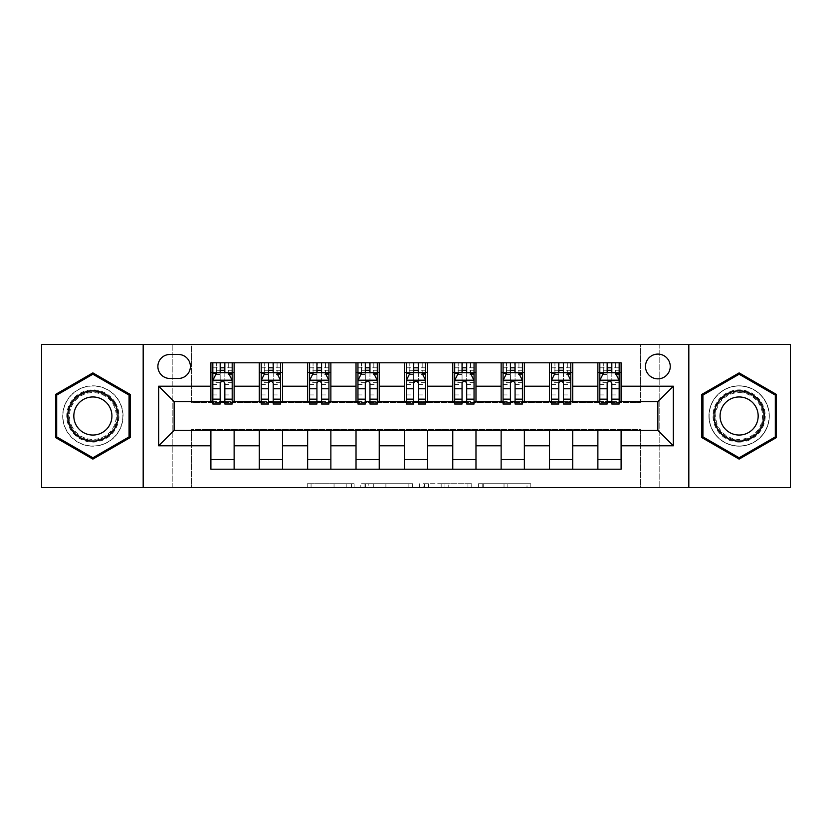 <?xml version="1.0" encoding="UTF-8"?>
<svg xmlns="http://www.w3.org/2000/svg" width="832" height="832" viewBox="0 0 832 832"><rect width="100%" height="100%" fill="white"/><g stroke="black" fill="none" stroke-linecap="round" stroke-linejoin="round"><path stroke-width="0.62" stroke-dasharray="4.16 3.12" d="M354.089 487.594L311.064 487.594L354.089 487.594L354.089 483.725L334.048 483.725L334.048 487.594L334.048 483.725L354.089 483.725L354.089 487.594L354.089 483.725L334.048 483.725L334.048 487.594L334.048 483.725L354.089 483.725L311.064 483.725L354.089 483.725M739.128 385.819A30.181 30.181 0 0 0 708.937 416A30.181 30.181 0 0 0 739.128 446.181A30.181 30.181 0 0 1 708.937 416A30.181 30.181 0 0 1 739.128 385.819A30.181 30.181 0 0 1 769.309 416A30.181 30.181 0 0 1 739.128 446.181A30.181 30.181 0 0 0 769.309 416A30.181 30.181 0 0 0 739.128 385.819M657.862 354.089A12.386 12.386 0 0 0 645.476 366.465A12.386 12.386 0 0 0 657.862 378.851A12.386 12.386 0 0 0 670.249 366.465A12.386 12.386 0 0 0 657.862 354.089M92.872 446.181A30.181 30.181 0 0 1 62.691 416A30.181 30.181 0 0 1 92.872 385.819A30.181 30.181 0 0 1 123.063 416A30.181 30.181 0 0 1 92.872 446.181A30.181 30.181 0 0 1 62.691 416A30.181 30.181 0 0 1 92.872 385.819A30.181 30.181 0 0 1 123.063 416A30.181 30.181 0 0 1 92.872 446.181M527.01 487.594L482.186 487.594L527.01 487.594L527.01 483.725L507.832 483.725L530.806 483.725L530.806 487.594L530.806 483.725L482.186 483.725L530.806 483.725L530.806 487.594L530.806 483.725L527.01 483.725L527.01 487.594M504.026 487.594L483.704 487.594L504.026 487.594L504.026 483.725L507.832 483.725L504.026 483.725L504.026 487.594L504.026 483.725L483.704 483.725L483.704 487.594L483.704 483.725L504.026 483.725L504.026 487.594M478.39 487.594L482.186 487.594L478.39 487.594L478.39 483.725L482.186 483.725L478.39 483.725L478.39 487.594M307.268 487.594L311.064 487.594L307.268 487.594L307.268 483.725L311.064 483.725L307.268 483.725L307.268 487.594M640.442 487.594L659.797 487.594L659.797 344.406L790.4 344.406L790.4 487.594L659.797 487.594L659.797 344.406L640.442 344.406L640.442 402.459L191.558 402.459L191.558 344.406L640.442 344.406L640.442 402.459L191.558 402.459L191.558 344.406L172.203 344.406L172.203 487.594L41.6 487.594L41.6 344.406L172.203 344.406L172.203 487.594L191.558 487.594L191.558 429.541L640.442 429.541L640.442 487.594L191.558 487.594L191.558 429.541L640.442 429.541L640.442 487.594M412.672 487.594L408.876 487.594L412.672 487.594L412.672 483.725L412.672 487.594M364.052 487.594L408.876 487.594L360.256 487.594L364.052 487.594L364.052 483.725L412.672 483.725L360.256 483.725L360.256 487.594L360.256 483.725L364.052 483.725L364.052 487.594M423.124 487.594L471.744 487.594L419.328 487.594L423.124 487.594L423.124 483.725L471.744 483.725L471.744 487.594L471.744 483.725L448.76 483.725L448.76 487.594M210.902 459.534L234.125 459.534L234.125 469.206L210.902 469.206L210.902 430.321M259.272 469.206L259.272 459.534L282.495 459.534L282.495 469.206L234.125 469.206M307.642 469.206L307.642 459.534L330.866 459.534L330.866 469.206L282.495 469.206M356.023 469.206L356.023 459.534L379.236 459.534L379.236 469.206L330.866 469.206M404.394 469.206L404.394 459.534L427.606 459.534L427.606 469.206L379.236 469.206M452.764 469.206L452.764 459.534L475.977 459.534L475.977 469.206L427.606 469.206M501.134 469.206L501.134 459.534L524.358 459.534L524.358 469.206L475.977 469.206M549.505 469.206L549.505 459.534L572.728 459.534L572.728 469.206L524.358 469.206M597.875 469.206L597.875 459.534L621.098 459.534L621.098 469.206L572.728 469.206M210.902 362.794L234.125 362.794L234.125 372.466L210.902 372.466L210.902 362.794M259.272 362.794L282.495 362.794L282.495 372.466L259.272 372.466L259.272 362.794L234.125 362.794M307.642 362.794L330.866 362.794L330.866 372.466L307.642 372.466L307.642 362.794L282.495 362.794M356.023 362.794L379.236 362.794L379.236 372.466L356.023 372.466L356.023 362.794L330.866 362.794M404.394 362.794L427.606 362.794L427.606 372.466L404.394 372.466L404.394 362.794L379.236 362.794M452.764 362.794L475.977 362.794L475.977 372.466L452.764 372.466L452.764 362.794L427.606 362.794M501.134 362.794L524.358 362.794L524.358 372.466L501.134 372.466L501.134 362.794L475.977 362.794M549.505 362.794L572.728 362.794L572.728 372.466L549.505 372.466L549.505 362.794L524.358 362.794M597.875 362.794L621.098 362.794L621.098 372.466L597.875 372.466L597.875 362.794L572.728 362.794M174.138 401.679L174.138 430.321L657.862 430.321L657.862 401.679L174.138 401.679M599.81 401.679L607.162 401.679M611.811 401.679L619.164 401.679M551.439 401.679L558.792 401.679M563.441 401.679L570.794 401.679M503.069 401.679L510.422 401.679M515.07 401.679L522.423 401.679M454.698 401.679L462.051 401.679M466.69 401.679L474.042 401.679M406.328 401.679L413.681 401.679M418.319 401.679L425.672 401.679M357.958 401.679L365.31 401.679M369.949 401.679L377.302 401.679M309.577 401.679L316.93 401.679M321.578 401.679L328.931 401.679M261.206 401.679L268.559 401.679M273.208 401.679L280.561 401.679M212.836 401.679L220.189 401.679M224.838 401.679L232.19 401.679M210.902 401.679L210.902 372.466M234.125 401.679L234.125 372.466M224.838 372.466L220.189 372.466M234.125 459.534L234.125 430.321M259.272 401.679L259.272 372.466M282.495 401.679L282.495 372.466M273.208 372.466L268.559 372.466M282.495 459.534L282.495 430.321M259.272 459.534L259.272 430.321M307.642 459.534L307.642 430.321M330.866 459.534L330.866 430.321M307.642 401.679L307.642 372.466M330.866 401.679L330.866 372.466M321.578 372.466L316.93 372.466M356.023 459.534L356.023 430.321M379.236 459.534L379.236 430.321M356.023 401.679L356.023 372.466M379.236 401.679L379.236 372.466M369.949 372.466L365.31 372.466M404.394 459.534L404.394 430.321M427.606 459.534L427.606 430.321M404.394 401.679L404.394 372.466M427.606 401.679L427.606 372.466M418.319 372.466L413.681 372.466M452.764 459.534L452.764 430.321M475.977 459.534L475.977 430.321M452.764 401.679L452.764 372.466M475.977 401.679L475.977 372.466M466.69 372.466L462.051 372.466M501.134 459.534L501.134 430.321M524.358 459.534L524.358 430.321M501.134 401.679L501.134 372.466M524.358 401.679L524.358 372.466M515.07 372.466L510.422 372.466M549.505 459.534L549.505 430.321M572.728 459.534L572.728 430.321M549.505 401.679L549.505 372.466M572.728 401.679L572.728 372.466M563.441 372.466L558.792 372.466M597.875 459.534L597.875 430.321M621.098 459.534L621.098 430.321M597.875 401.679L597.875 372.466M621.098 401.679L621.098 372.466M611.811 372.466L607.162 372.466M169.884 354.474A11.991 11.991 0 0 0 157.882 366.465A11.991 11.991 0 0 0 169.884 378.466L178.391 378.466A11.991 11.991 0 0 0 190.393 366.465A11.991 11.991 0 0 0 178.391 354.474L169.884 354.474M143.177 487.594L143.177 344.406M688.823 344.406L688.823 487.594M55.536 437.559L92.872 459.118L130.218 437.559L130.218 394.441L92.872 372.882L55.536 394.441L55.536 437.559M776.464 437.559L776.464 394.441L739.128 372.882L701.782 394.441L701.782 437.559L739.128 459.118L776.464 437.559M368.233 487.594L373.745 487.594L368.233 487.594L368.233 483.725L365.581 483.725L365.581 487.594L365.581 483.725L373.745 483.725L368.233 483.725L368.233 487.594M373.745 487.594L385.902 487.594L373.745 487.594L373.745 483.725L385.902 483.725L385.902 487.594L385.902 483.725L373.745 483.725L373.745 487.594M423.124 483.725L444.964 483.725L444.964 487.594L444.964 483.725L441.168 483.725L444.964 483.725L444.964 487.594L444.964 483.725L448.76 483.725M424.642 483.725L424.642 487.594L424.642 483.725M419.328 483.725L419.328 487.594L419.328 483.725M212.836 362.794L212.836 372.466L212.836 367.817L220.189 367.817L220.189 362.794L232.19 362.794L220.189 362.794M212.836 380.401L212.836 398.975L212.836 380.401L216.705 372.663L228.311 372.663L232.19 380.401L232.19 398.975L232.19 380.401M212.836 404.009L212.836 367.817L232.19 367.817L232.19 372.466L232.19 362.794M232.19 404.009L232.19 367.817L224.838 367.817L224.838 362.794M220.189 404.009L220.189 382.346L212.836 382.346M212.836 380.994L220.189 380.994L220.189 398.975L220.189 383.302C221.738 380.37 223.278 380.37 224.838 383.302L224.838 398.975L224.838 380.994L232.19 380.994M216.32 362.794L228.706 362.794L216.32 362.794L216.32 372.466L228.706 372.466L216.32 372.466L216.32 362.794M220.189 367.817L220.189 382.346M232.19 382.346L224.838 382.346L224.838 367.817M220.189 380.994L220.189 372.663M224.838 372.663L224.838 380.994M224.838 382.346L224.838 404.009M212.836 372.466L232.19 372.466M228.706 362.794L228.706 372.466L228.706 362.794M261.206 362.794L261.206 372.466L261.206 367.817L268.559 367.817L268.559 362.794L280.561 362.794L268.559 362.794M261.206 380.401L261.206 398.975L261.206 380.401L265.075 372.663L276.692 372.663L280.561 380.401L280.561 398.975L280.561 380.401M261.206 404.009L261.206 367.817L280.561 367.817L280.561 372.466L280.561 362.794M280.561 404.009L280.561 367.817L273.208 367.817L273.208 362.794M268.559 404.009L268.559 382.346L261.206 382.346M261.206 380.994L268.559 380.994L268.559 398.975L268.559 383.302C270.109 380.37 271.658 380.37 273.208 383.302L273.208 398.975L273.208 380.994L280.561 380.994M264.69 362.794L277.077 362.794L264.69 362.794L264.69 372.466L277.077 372.466L264.69 372.466L264.69 362.794M268.559 367.817L268.559 382.346M280.561 382.346L273.208 382.346L273.208 367.817M268.559 380.994L268.559 372.663M273.208 372.663L273.208 380.994M273.208 382.346L273.208 404.009M261.206 372.466L280.561 372.466M277.077 362.794L277.077 372.466L277.077 362.794M309.577 362.794L309.577 372.466L309.577 367.817L316.93 367.817L316.93 362.794L328.931 362.794L316.93 362.794M309.577 380.401L309.577 398.975L309.577 380.401L313.456 372.663L325.062 372.663L328.931 380.401L328.931 398.975L328.931 380.401M309.577 404.009L309.577 367.817L328.931 367.817L328.931 372.466L328.931 362.794M328.931 404.009L328.931 367.817L321.578 367.817L321.578 362.794M316.93 404.009L316.93 382.346L309.577 382.346M309.577 380.994L316.93 380.994L316.93 398.975L316.93 383.302C318.479 380.37 320.029 380.37 321.578 383.302L321.578 398.975L321.578 380.994L328.931 380.994M313.061 362.794L325.447 362.794L313.061 362.794L313.061 372.466L325.447 372.466L313.061 372.466L313.061 362.794M316.93 367.817L316.93 382.346M328.931 382.346L321.578 382.346L321.578 367.817M316.93 380.994L316.93 372.663M321.578 372.663L321.578 380.994M321.578 382.346L321.578 404.009M309.577 372.466L328.931 372.466M325.447 362.794L325.447 372.466L325.447 362.794M357.958 362.794L357.958 372.466L357.958 367.817L365.31 367.817L365.31 362.794L377.302 362.794L365.31 362.794M357.958 380.401L357.958 398.975L357.958 380.401L361.826 372.663L373.433 372.663L377.302 380.401L377.302 398.975L377.302 380.401M357.958 404.009L357.958 367.817L377.302 367.817L377.302 372.466L377.302 362.794M377.302 404.009L377.302 367.817L369.949 367.817L369.949 362.794M365.31 404.009L365.31 382.346L357.958 382.346M357.958 380.994L365.31 380.994L365.31 398.975L365.31 383.302C366.85 380.37 368.399 380.37 369.949 383.302L369.949 398.975L369.949 380.994L377.302 380.994M361.431 362.794L373.818 362.794L361.431 362.794L361.431 372.466L373.818 372.466L361.431 372.466L361.431 362.794M365.31 367.817L365.31 382.346M377.302 382.346L369.949 382.346L369.949 367.817M365.31 380.994L365.31 372.663M369.949 372.663L369.949 380.994M369.949 382.346L369.949 404.009M357.958 372.466L377.302 372.466M373.818 362.794L373.818 372.466L373.818 362.794M406.328 362.794L406.328 372.466L406.328 367.817L413.681 367.817L413.681 362.794L425.672 362.794L413.681 362.794M406.328 380.401L406.328 398.975L406.328 380.401L410.197 372.663L421.803 372.663L425.672 380.401L425.672 398.975L425.672 380.401M406.328 404.009L406.328 367.817L425.672 367.817L425.672 372.466L425.672 362.794M425.672 404.009L425.672 367.817L418.319 367.817L418.319 362.794M413.681 404.009L413.681 382.346L406.328 382.346M406.328 380.994L413.681 380.994L413.681 398.975L413.681 383.302C415.22 380.37 416.77 380.37 418.319 383.302L418.319 398.975L418.319 380.994L425.672 380.994M409.812 362.794L422.188 362.794L409.812 362.794L409.812 372.466L422.188 372.466L409.812 372.466L409.812 362.794M413.681 367.817L413.681 382.346M425.672 382.346L418.319 382.346L418.319 367.817M413.681 380.994L413.681 372.663M418.319 372.663L418.319 380.994M418.319 382.346L418.319 404.009M406.328 372.466L425.672 372.466M422.188 362.794L422.188 372.466L422.188 362.794M115.492 402.938A26.125 26.125 0 0 0 79.81 393.38A26.125 26.125 0 0 0 70.252 429.062A26.125 26.125 0 0 0 105.934 438.62A26.125 26.125 0 0 0 115.492 402.938M71.926 428.095A24.19 24.19 0 0 1 80.777 395.054A24.19 24.19 0 0 1 113.818 403.905A24.19 24.19 0 0 0 80.777 395.054A24.19 24.19 0 0 0 71.926 428.095A24.19 24.19 0 0 0 104.967 436.946A24.19 24.19 0 0 0 113.818 403.905A24.19 24.19 0 0 1 104.967 436.946A24.19 24.19 0 0 1 71.926 428.095A24.19 24.19 0 0 0 104.967 436.946A24.19 24.19 0 0 0 113.818 403.905M109.366 406.474A19.042 19.042 0 0 0 83.356 399.506A19.042 19.042 0 0 0 76.378 425.526A19.042 19.042 0 0 0 102.398 432.494A19.042 19.042 0 0 0 109.366 406.474M118.851 401.003A29.994 29.994 0 0 1 107.869 441.969A29.994 29.994 0 0 1 66.903 430.997A29.994 29.994 0 0 1 77.875 390.031A29.994 29.994 0 0 1 118.851 401.003A29.994 29.994 0 0 1 107.869 441.969A29.994 29.994 0 0 1 66.903 430.997A29.994 29.994 0 0 1 77.875 390.031A29.994 29.994 0 0 1 118.851 401.003M92.872 457.777L56.69 436.894L56.69 395.106L92.872 374.223L129.054 395.106L129.054 436.894L92.872 457.777M739.128 442.125A26.125 26.125 0 0 0 765.242 416A26.125 26.125 0 0 0 739.128 389.875A26.125 26.125 0 0 0 713.003 416A26.125 26.125 0 0 0 739.128 442.125M739.128 391.81A24.19 24.19 0 0 1 763.308 416A24.19 24.19 0 0 1 739.128 440.19A24.19 24.19 0 0 0 763.308 416A24.19 24.19 0 0 0 739.128 391.81A24.19 24.19 0 0 0 714.938 416A24.19 24.19 0 0 0 739.128 440.19A24.19 24.19 0 0 1 714.938 416A24.19 24.19 0 0 1 739.128 391.81A24.19 24.19 0 0 0 714.938 416A24.19 24.19 0 0 0 739.128 440.19M739.128 435.042A19.042 19.042 0 0 0 758.17 416A19.042 19.042 0 0 0 739.128 396.958A19.042 19.042 0 0 0 720.086 416A19.042 19.042 0 0 0 739.128 435.042M739.128 445.994A29.994 29.994 0 0 1 709.134 416A29.994 29.994 0 0 1 739.128 386.006A29.994 29.994 0 0 1 769.111 416A29.994 29.994 0 0 1 739.128 445.994A29.994 29.994 0 0 1 709.134 416A29.994 29.994 0 0 1 739.128 386.006A29.994 29.994 0 0 1 769.111 416A29.994 29.994 0 0 1 739.128 445.994M702.946 395.106L739.128 374.223L775.31 395.106L775.31 436.894L739.128 457.777L702.946 436.894L702.946 395.106M454.698 362.794L454.698 372.466L454.698 367.817L462.051 367.817L462.051 362.794L474.042 362.794L462.051 362.794M454.698 380.401L454.698 398.975L454.698 380.401L458.567 372.663L470.174 372.663L474.042 380.401L474.042 398.975L474.042 380.401M454.698 404.009L454.698 367.817L474.042 367.817L474.042 372.466L474.042 362.794M474.042 404.009L474.042 367.817L466.69 367.817L466.69 362.794M462.051 404.009L462.051 382.346L454.698 382.346M454.698 380.994L462.051 380.994L462.051 398.975L462.051 383.302C463.59 380.37 465.14 380.37 466.69 383.302L466.69 398.975L466.69 380.994L474.042 380.994M458.182 362.794L470.569 362.794L458.182 362.794L458.182 372.466L470.569 372.466L458.182 372.466L458.182 362.794M462.051 367.817L462.051 382.346M474.042 382.346L466.69 382.346L466.69 367.817M462.051 380.994L462.051 372.663M466.69 372.663L466.69 380.994M466.69 382.346L466.69 404.009M454.698 372.466L474.042 372.466M470.569 362.794L470.569 372.466L470.569 362.794M503.069 362.794L503.069 372.466L503.069 367.817L510.422 367.817L510.422 362.794L522.423 362.794L510.422 362.794M503.069 380.401L503.069 398.975L503.069 380.401L506.938 372.663L518.544 372.663L522.423 380.401L522.423 398.975L522.423 380.401M503.069 404.009L503.069 367.817L522.423 367.817L522.423 372.466L522.423 362.794M522.423 404.009L522.423 367.817L515.07 367.817L515.07 362.794M510.422 404.009L510.422 382.346L503.069 382.346M503.069 380.994L510.422 380.994L510.422 398.975L510.422 383.302C511.971 380.37 513.51 380.37 515.07 383.302L515.07 398.975L515.07 380.994L522.423 380.994M506.553 362.794L518.939 362.794L506.553 362.794L506.553 372.466L518.939 372.466L506.553 372.466L506.553 362.794M510.422 367.817L510.422 382.346M522.423 382.346L515.07 382.346L515.07 367.817M510.422 380.994L510.422 372.663M515.07 372.663L515.07 380.994M515.07 382.346L515.07 404.009M503.069 372.466L522.423 372.466M518.939 362.794L518.939 372.466L518.939 362.794M551.439 362.794L551.439 372.466L551.439 367.817L558.792 367.817L558.792 362.794L570.794 362.794L558.792 362.794M551.439 380.401L551.439 398.975L551.439 380.401L555.308 372.663L566.925 372.663L570.794 380.401L570.794 398.975L570.794 380.401M551.439 404.009L551.439 367.817L570.794 367.817L570.794 372.466L570.794 362.794M570.794 404.009L570.794 367.817L563.441 367.817L563.441 362.794M558.792 404.009L558.792 382.346L551.439 382.346M551.439 380.994L558.792 380.994L558.792 398.975L558.792 383.302C560.342 380.37 561.891 380.37 563.441 383.302L563.441 398.975L563.441 380.994L570.794 380.994M554.923 362.794L567.31 362.794L554.923 362.794L554.923 372.466L567.31 372.466L554.923 372.466L554.923 362.794M558.792 367.817L558.792 382.346M570.794 382.346L563.441 382.346L563.441 367.817M558.792 380.994L558.792 372.663M563.441 372.663L563.441 380.994M563.441 382.346L563.441 404.009M551.439 372.466L570.794 372.466M567.31 362.794L567.31 372.466L567.31 362.794M599.81 362.794L599.81 372.466L599.81 367.817L607.162 367.817L607.162 362.794L619.164 362.794L607.162 362.794M599.81 380.401L599.81 398.975L599.81 380.401L603.689 372.663L615.295 372.663L619.164 380.401L619.164 398.975L619.164 380.401M599.81 404.009L599.81 367.817L619.164 367.817L619.164 372.466L619.164 362.794M619.164 404.009L619.164 367.817L611.811 367.817L611.811 362.794M607.162 404.009L607.162 382.346L599.81 382.346M599.81 380.994L607.162 380.994L607.162 398.975L607.162 383.302C608.712 380.37 610.262 380.37 611.811 383.302L611.811 398.975L611.811 380.994L619.164 380.994M603.294 362.794L615.68 362.794L603.294 362.794L603.294 372.466L615.68 372.466L603.294 372.466L603.294 362.794M607.162 367.817L607.162 382.346M619.164 382.346L611.811 382.346L611.811 367.817M607.162 380.994L607.162 372.663M611.811 372.663L611.811 380.994M611.811 382.346L611.811 404.009M599.81 372.466L619.164 372.466M615.68 362.794L615.68 372.466L615.68 362.794M351.426 483.725L351.426 487.594L351.426 483.725M346.206 483.725L346.206 487.594L346.206 483.725M311.064 483.725L311.064 487.594L311.064 483.725M408.876 483.725L408.876 487.594L408.876 483.725M467.948 483.725L467.948 487.594L467.948 483.725M441.168 483.725L441.168 487.594L441.168 483.725M428.438 483.725L428.438 487.594L428.438 483.725M507.832 483.725L507.832 487.594L507.832 483.725M482.186 483.725L482.186 487.594L482.186 483.725M212.93 380.203L232.086 380.203M212.836 394.95L220.189 394.95M220.189 374.473L212.836 374.473M232.19 374.473L224.838 374.473M216.476 373.121L220.189 373.121M224.838 373.121L228.55 373.121M224.838 394.95L232.19 394.95M212.836 384.571L220.189 384.571M224.838 384.571L232.19 384.571M232.19 370.282L224.838 370.282M220.189 370.282L212.836 370.282M220.574 372.466L220.574 362.794M224.442 372.466L224.442 362.794M261.31 380.203L280.457 380.203M261.206 394.95L268.559 394.95M268.559 374.473L261.206 374.473M280.561 374.473L273.208 374.473M264.846 373.121L268.559 373.121M273.208 373.121L276.921 373.121M273.208 394.95L280.561 394.95M261.206 384.571L268.559 384.571M273.208 384.571L280.561 384.571M280.561 370.282L273.208 370.282M268.559 370.282L261.206 370.282M268.944 372.466L268.944 362.794M272.823 372.466L272.823 362.794M309.681 380.203L328.838 380.203M309.577 394.95L316.93 394.95M316.93 374.473L309.577 374.473M328.931 374.473L321.578 374.473M313.217 373.121L316.93 373.121M321.578 373.121L325.291 373.121M321.578 394.95L328.931 394.95M309.577 384.571L316.93 384.571M321.578 384.571L328.931 384.571M328.931 370.282L321.578 370.282M316.93 370.282L309.577 370.282M317.325 372.466L317.325 362.794M321.194 372.466L321.194 362.794M358.051 380.203L377.208 380.203M357.958 394.95L365.31 394.95M365.31 374.473L357.958 374.473M377.302 374.473L369.949 374.473M361.587 373.121L365.31 373.121M369.949 373.121L373.662 373.121M369.949 394.95L377.302 394.95M357.958 384.571L365.31 384.571M369.949 384.571L377.302 384.571M377.302 370.282L369.949 370.282M365.31 370.282L357.958 370.282M365.695 372.466L365.695 362.794M369.564 372.466L369.564 362.794M406.422 380.203L425.578 380.203M406.328 394.95L413.681 394.95M413.681 374.473L406.328 374.473M425.672 374.473L418.319 374.473M409.968 373.121L413.681 373.121M418.319 373.121L422.032 373.121M418.319 394.95L425.672 394.95M406.328 384.571L413.681 384.571M418.319 384.571L425.672 384.571M425.672 370.282L418.319 370.282M413.681 370.282L406.328 370.282M414.066 372.466L414.066 362.794M417.934 372.466L417.934 362.794M72.613 427.7A23.39 23.39 0 0 1 81.182 395.741A23.39 23.39 0 0 1 113.131 404.3A23.39 23.39 0 0 1 104.572 436.259A23.39 23.39 0 0 1 72.613 427.7M739.128 392.61A23.39 23.39 0 0 1 762.518 416A23.39 23.39 0 0 1 739.128 439.39A23.39 23.39 0 0 1 715.728 416A23.39 23.39 0 0 1 739.128 392.61M454.792 380.203L473.949 380.203M454.698 394.95L462.051 394.95M462.051 374.473L454.698 374.473M474.042 374.473L466.69 374.473M458.338 373.121L462.051 373.121M466.69 373.121L470.413 373.121M466.69 394.95L474.042 394.95M454.698 384.571L462.051 384.571M466.69 384.571L474.042 384.571M474.042 370.282L466.69 370.282M462.051 370.282L454.698 370.282M462.436 372.466L462.436 362.794M466.305 372.466L466.305 362.794M503.162 380.203L522.319 380.203M503.069 394.95L510.422 394.95M510.422 374.473L503.069 374.473M522.423 374.473L515.07 374.473M506.709 373.121L510.422 373.121M515.07 373.121L518.783 373.121M515.07 394.95L522.423 394.95M503.069 384.571L510.422 384.571M515.07 384.571L522.423 384.571M522.423 370.282L515.07 370.282M510.422 370.282L503.069 370.282M510.806 372.466L510.806 362.794M514.675 372.466L514.675 362.794M551.543 380.203L570.69 380.203M551.439 394.95L558.792 394.95M558.792 374.473L551.439 374.473M570.794 374.473L563.441 374.473M555.079 373.121L558.792 373.121M563.441 373.121L567.154 373.121M563.441 394.95L570.794 394.95M551.439 384.571L558.792 384.571M563.441 384.571L570.794 384.571M570.794 370.282L563.441 370.282M558.792 370.282L551.439 370.282M559.177 372.466L559.177 362.794M563.056 372.466L563.056 362.794M599.914 380.203L619.07 380.203M599.81 394.95L607.162 394.95M607.162 374.473L599.81 374.473M619.164 374.473L611.811 374.473M603.45 373.121L607.162 373.121M611.811 373.121L615.524 373.121M611.811 394.95L619.164 394.95M599.81 384.571L607.162 384.571M611.811 384.571L619.164 384.571M619.164 370.282L611.811 370.282M607.162 370.282L599.81 370.282M607.558 372.466L607.558 362.794M611.426 372.466L611.426 362.794M212.836 398.975L220.189 398.975M224.838 398.975L232.19 398.975M261.206 398.975L268.559 398.975M273.208 398.975L280.561 398.975M309.577 398.975L316.93 398.975M321.578 398.975L328.931 398.975M357.958 398.975L365.31 398.975M369.949 398.975L377.302 398.975M406.328 398.975L413.681 398.975M418.319 398.975L425.672 398.975M454.698 398.975L462.051 398.975M466.69 398.975L474.042 398.975M503.069 398.975L510.422 398.975M515.07 398.975L522.423 398.975M551.439 398.975L558.792 398.975M563.441 398.975L570.794 398.975M599.81 398.975L607.162 398.975M611.811 398.975L619.164 398.975"/><path stroke-width="1.25" d="M657.862 354.089A12.386 12.386 0 0 0 645.476 366.465A12.386 12.386 0 0 0 657.862 378.851A12.386 12.386 0 0 0 670.249 366.465A12.386 12.386 0 0 0 657.862 354.089M688.823 487.594L790.4 487.594L790.4 344.406L688.823 344.406L688.823 487.594L143.177 487.594L143.177 344.406L41.6 344.406L41.6 487.594L143.177 487.594M169.884 378.466L178.391 378.466A11.991 11.991 0 0 0 190.393 366.465A11.991 11.991 0 0 0 178.391 354.474L169.884 354.474A11.991 11.991 0 0 0 157.882 366.465A11.991 11.991 0 0 0 169.884 378.466M688.823 344.406L143.177 344.406M210.902 445.796L158.662 445.796L158.662 386.204L210.902 386.204L210.902 401.679L174.138 401.679L174.138 430.321L210.902 430.321L210.902 469.206L621.098 469.206L621.098 430.321L657.862 430.321L657.862 401.679L621.098 401.679L621.098 386.204L673.338 386.204L673.338 445.796L621.098 445.796M621.098 386.204L621.098 362.794L210.902 362.794L210.902 386.204M597.875 362.794L597.875 401.679L599.81 401.679M607.162 401.679L611.811 401.679M619.164 401.679L621.098 401.679M597.875 401.679L570.794 401.679M549.505 362.794L549.505 401.679L551.439 401.679M558.792 401.679L563.441 401.679M549.505 401.679L522.423 401.679M501.134 362.794L501.134 401.679L503.069 401.679M510.422 401.679L515.07 401.679M501.134 401.679L474.042 401.679M452.764 362.794L452.764 401.679L454.698 401.679M462.051 401.679L466.69 401.679M452.764 401.679L425.672 401.679M404.394 362.794L404.394 401.679L406.328 401.679M413.681 401.679L418.319 401.679M404.394 401.679L377.302 401.679M356.023 362.794L356.023 401.679L357.958 401.679M365.31 401.679L369.949 401.679M356.023 401.679L328.931 401.679M307.642 362.794L307.642 401.679L309.577 401.679M316.93 401.679L321.578 401.679M307.642 401.679L280.561 401.679M259.272 362.794L259.272 401.679L261.206 401.679M268.559 401.679L273.208 401.679M259.272 401.679L232.19 401.679M210.902 401.679L212.836 401.679M220.189 401.679L224.838 401.679M210.902 430.321L234.125 430.321L234.125 469.206M621.098 430.321L234.125 430.321M234.125 362.794L234.125 401.679M210.902 372.466L212.836 372.466M220.189 372.466L224.838 372.466M232.19 372.466L234.125 372.466M210.902 459.534L234.125 459.534M259.272 430.321L259.272 469.206M282.495 362.794L282.495 401.679M259.272 372.466L261.206 372.466M268.559 372.466L273.208 372.466M280.561 372.466L282.495 372.466M282.495 430.321L282.495 469.206M259.272 459.534L282.495 459.534M307.642 430.321L307.642 469.206M330.866 430.321L330.866 469.206M307.642 459.534L330.866 459.534M330.866 362.794L330.866 401.679M307.642 372.466L309.577 372.466M316.93 372.466L321.578 372.466M328.931 372.466L330.866 372.466M356.023 430.321L356.023 469.206M379.236 430.321L379.236 469.206M356.023 459.534L379.236 459.534M379.236 362.794L379.236 401.679M356.023 372.466L357.958 372.466M365.31 372.466L369.949 372.466M377.302 372.466L379.236 372.466M404.394 430.321L404.394 469.206M427.606 430.321L427.606 469.206M404.394 459.534L427.606 459.534M427.606 362.794L427.606 401.679M404.394 372.466L406.328 372.466M413.681 372.466L418.319 372.466M425.672 372.466L427.606 372.466M452.764 430.321L452.764 469.206M475.977 430.321L475.977 469.206M452.764 459.534L475.977 459.534M475.977 362.794L475.977 401.679M452.764 372.466L454.698 372.466M462.051 372.466L466.69 372.466M474.042 372.466L475.977 372.466M501.134 430.321L501.134 469.206M524.358 430.321L524.358 469.206M501.134 459.534L524.358 459.534M524.358 362.794L524.358 401.679M501.134 372.466L503.069 372.466M510.422 372.466L515.07 372.466M522.423 372.466L524.358 372.466M549.505 430.321L549.505 469.206M572.728 430.321L572.728 469.206M549.505 459.534L572.728 459.534M572.728 362.794L572.728 401.679M549.505 372.466L551.439 372.466M558.792 372.466L563.441 372.466M570.794 372.466L572.728 372.466M597.875 430.321L597.875 469.206M597.875 459.534L621.098 459.534M597.875 372.466L599.81 372.466M607.162 372.466L611.811 372.466M619.164 372.466L621.098 372.466M174.138 401.679L158.662 386.204M174.138 430.321L158.662 445.796M673.338 386.204L657.862 401.679M673.338 445.796L657.862 430.321M92.872 459.118L130.218 437.559L130.218 394.441L92.872 372.882L55.536 394.441L55.536 437.559L92.872 459.118M776.464 394.441L739.128 372.882L701.782 394.441L701.782 437.559L739.128 459.118L776.464 437.559L776.464 394.441M224.838 367.817L220.189 367.817M232.19 399.152L224.838 399.152L224.838 404.009L232.19 404.009L232.19 380.401L228.311 372.663L216.705 372.663L212.836 380.401L212.836 404.009L220.189 404.009L220.189 399.152L212.836 399.152M212.836 380.401L212.836 362.794M232.19 380.401L232.19 362.794M220.189 372.663L220.189 362.794M224.838 362.794L224.838 372.663M224.838 399.152L224.838 383.302C223.288 380.318 221.738 380.318 220.189 383.302L220.189 399.152M273.208 367.817L268.559 367.817M280.561 399.152L273.208 399.152L273.208 404.009L280.561 404.009L280.561 380.401L276.692 372.663L265.075 372.663L261.206 380.401L261.206 404.009L268.559 404.009L268.559 399.152L261.206 399.152M261.206 380.401L261.206 362.794M280.561 380.401L280.561 362.794M268.559 372.663L268.559 362.794M273.208 362.794L273.208 372.663M273.208 399.152L273.208 383.302C271.658 380.318 270.109 380.318 268.559 383.302L268.559 399.152M321.578 367.817L316.93 367.817M328.931 399.152L321.578 399.152L321.578 404.009L328.931 404.009L328.931 380.401L325.062 372.663L313.456 372.663L309.577 380.401L309.577 404.009L316.93 404.009L316.93 399.152L309.577 399.152M309.577 380.401L309.577 362.794M328.931 380.401L328.931 362.794M316.93 372.663L316.93 362.794M321.578 362.794L321.578 372.663M321.578 399.152L321.578 383.302C320.029 380.318 318.479 380.318 316.93 383.302L316.93 399.152M369.949 367.817L365.31 367.817M377.302 399.152L369.949 399.152L369.949 404.009L377.302 404.009L377.302 380.401L373.433 372.663L361.826 372.663L357.958 380.401L357.958 404.009L365.31 404.009L365.31 399.152L357.958 399.152M357.958 380.401L357.958 362.794M377.302 380.401L377.302 362.794M365.31 372.663L365.31 362.794M369.949 362.794L369.949 372.663M369.949 399.152L369.949 383.302C368.399 380.318 366.86 380.318 365.31 383.302L365.31 399.152M418.319 367.817L413.681 367.817M425.672 399.152L418.319 399.152L418.319 404.009L425.672 404.009L425.672 380.401L421.803 372.663L410.197 372.663L406.328 380.401L406.328 404.009L413.681 404.009L413.681 399.152L406.328 399.152M406.328 380.401L406.328 362.794M425.672 380.401L425.672 362.794M413.681 372.663L413.681 362.794M418.319 362.794L418.319 372.663M418.319 399.152L418.319 383.302C416.78 380.318 415.23 380.318 413.681 383.302L413.681 399.152M114.66 403.426A25.158 25.158 0 0 0 80.298 394.212A25.158 25.158 0 0 0 71.094 428.574A25.158 25.158 0 0 0 105.456 437.788A25.158 25.158 0 0 0 114.66 403.426M109.366 406.474A19.042 19.042 0 0 0 83.356 399.506A19.042 19.042 0 0 0 76.378 425.526A19.042 19.042 0 0 0 102.398 432.494A19.042 19.042 0 0 0 109.366 406.474M92.872 457.777L56.69 436.894L56.69 395.106L92.872 374.223L129.054 395.106L129.054 436.894L92.872 457.777M739.128 441.158A25.158 25.158 0 0 0 764.275 416A25.158 25.158 0 0 0 739.128 390.842A25.158 25.158 0 0 0 713.97 416A25.158 25.158 0 0 0 739.128 441.158M739.128 435.042A19.042 19.042 0 0 0 758.17 416A19.042 19.042 0 0 0 739.128 396.958A19.042 19.042 0 0 0 720.086 416A19.042 19.042 0 0 0 739.128 435.042M702.946 395.106L739.128 374.223L775.31 395.106L775.31 436.894L739.128 457.777L702.946 436.894L702.946 395.106M466.69 367.817L462.051 367.817M474.042 399.152L466.69 399.152L466.69 404.009L474.042 404.009L474.042 380.401L470.174 372.663L458.567 372.663L454.698 380.401L454.698 404.009L462.051 404.009L462.051 399.152L454.698 399.152M454.698 380.401L454.698 362.794M474.042 380.401L474.042 362.794M462.051 372.663L462.051 362.794M466.69 362.794L466.69 372.663M466.69 399.152L466.69 383.302C465.15 380.318 463.601 380.318 462.051 383.302L462.051 399.152M515.07 367.817L510.422 367.817M522.423 399.152L515.07 399.152L515.07 404.009L522.423 404.009L522.423 380.401L518.544 372.663L506.938 372.663L503.069 380.401L503.069 404.009L510.422 404.009L510.422 399.152L503.069 399.152M503.069 380.401L503.069 362.794M522.423 380.401L522.423 362.794M510.422 372.663L510.422 362.794M515.07 362.794L515.07 372.663M515.07 399.152L515.07 383.302C513.521 380.318 511.971 380.318 510.422 383.302L510.422 399.152M563.441 367.817L558.792 367.817M570.794 399.152L563.441 399.152L563.441 404.009L570.794 404.009L570.794 380.401L566.925 372.663L555.308 372.663L551.439 380.401L551.439 404.009L558.792 404.009L558.792 399.152L551.439 399.152M551.439 380.401L551.439 362.794M570.794 380.401L570.794 362.794M558.792 372.663L558.792 362.794M563.441 362.794L563.441 372.663M563.441 399.152L563.441 383.302C561.891 380.318 560.342 380.318 558.792 383.302L558.792 399.152M611.811 367.817L607.162 367.817M619.164 399.152L611.811 399.152L611.811 404.009L619.164 404.009L619.164 380.401L615.295 372.663L603.689 372.663L599.81 380.401L599.81 404.009L607.162 404.009L607.162 399.152L599.81 399.152M599.81 380.401L599.81 362.794M619.164 380.401L619.164 362.794M607.162 372.663L607.162 362.794M611.811 362.794L611.811 372.663M611.811 399.152L611.811 383.302C610.262 380.318 608.712 380.318 607.162 383.302L607.162 399.152M259.272 445.796L234.125 445.796M259.272 386.204L234.125 386.204M307.642 386.204L282.495 386.204M307.642 445.796L282.495 445.796M356.023 386.204L330.866 386.204M356.023 445.796L330.866 445.796M404.394 386.204L379.236 386.204M404.394 445.796L379.236 445.796M452.764 386.204L427.606 386.204M452.764 445.796L427.606 445.796M501.134 386.204L475.977 386.204M501.134 445.796L475.977 445.796M549.505 386.204L524.358 386.204M549.505 445.796L524.358 445.796M597.875 386.204L572.728 386.204M597.875 445.796L572.728 445.796M232.086 380.203L212.93 380.203M212.836 373.121L216.476 373.121M228.55 373.121L232.19 373.121M220.189 388.783L212.836 388.783M232.19 388.783L224.838 388.783M224.838 370.282L220.189 370.282M280.457 380.203L261.31 380.203M261.206 373.121L264.846 373.121M276.921 373.121L280.561 373.121M268.559 388.783L261.206 388.783M280.561 388.783L273.208 388.783M273.208 370.282L268.559 370.282M328.838 380.203L309.681 380.203M309.577 373.121L313.217 373.121M325.291 373.121L328.931 373.121M316.93 388.783L309.577 388.783M328.931 388.783L321.578 388.783M321.578 370.282L316.93 370.282M377.208 380.203L358.051 380.203M357.958 373.121L361.587 373.121M373.662 373.121L377.302 373.121M365.31 388.783L357.958 388.783M377.302 388.783L369.949 388.783M369.949 370.282L365.31 370.282M425.578 380.203L406.422 380.203M406.328 373.121L409.968 373.121M422.032 373.121L425.672 373.121M413.681 388.783L406.328 388.783M425.672 388.783L418.319 388.783M418.319 370.282L413.681 370.282M473.949 380.203L454.792 380.203M454.698 373.121L458.338 373.121M470.413 373.121L474.042 373.121M462.051 388.783L454.698 388.783M474.042 388.783L466.69 388.783M466.69 370.282L462.051 370.282M522.319 380.203L503.162 380.203M503.069 373.121L506.709 373.121M518.783 373.121L522.423 373.121M510.422 388.783L503.069 388.783M522.423 388.783L515.07 388.783M515.07 370.282L510.422 370.282M570.69 380.203L551.543 380.203M551.439 373.121L555.079 373.121M567.154 373.121L570.794 373.121M558.792 388.783L551.439 388.783M570.794 388.783L563.441 388.783M563.441 370.282L558.792 370.282M619.07 380.203L599.914 380.203M599.81 373.121L603.45 373.121M615.524 373.121L619.164 373.121M607.162 388.783L599.81 388.783M619.164 388.783L611.811 388.783M611.811 370.282L607.162 370.282"/></g></svg>
